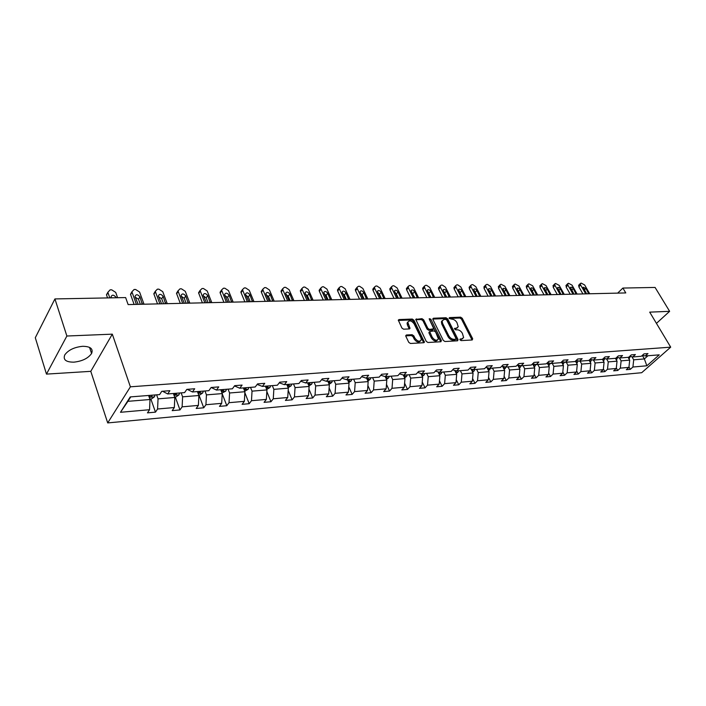 <?xml version="1.0" encoding="UTF-8"?>
<svg xmlns="http://www.w3.org/2000/svg" width="706" height="706" viewBox="0 0 706 706"><rect width="100%" height="100%" fill="white"/><g stroke="black" fill="none" stroke-linecap="round" stroke-linejoin="round"><path stroke-width="1.06" d="M459.968 339.833L461.124 340.61L472.235 339.974L472.685 338.765L462.227 318.256L460.621 317.17L449.519 317.603L449.184 318.432L451.769 319.138C453.923 319.28 455.652 320.445 456.967 322.642L458.229 326.781L456.332 328.166L454.461 328.546L455.697 329.852L457.144 329.781C459.297 329.905 461.036 331.07 462.359 333.294L463.63 337.521L461.75 338.898L460.303 338.977L459.968 339.833M73.848 362.16C82.231 361.234 88.144 358.339 91.577 353.494C93.421 348.799 90.456 346.408 82.673 346.302C74.306 347.158 68.35 350.017 64.793 354.862C62.878 359.725 65.896 362.152 73.848 362.16M406.391 334.988L405.835 336.25L408.748 342.339L410.468 343.478L423.768 342.728L424.421 342.216L413.937 320.18L412.251 319.05L398.987 319.571L398.299 320.118L401.899 328.052L403.611 329.19L409.321 328.925L410.001 328.387L407.812 322.254C409.436 320.039 411.536 320.577 414.131 323.851L420.952 337.883L421.279 339.851C419.629 342.039 417.52 341.483 414.951 338.2L413.813 335.844L412.11 334.706L406.391 334.988L405.694 335.791M112.307 334.159L66.876 336.021L54.927 298.929L35.3 337.733L46.472 374.109L90.783 371.338L107.7 422.92L130.389 386.817L112.307 334.159L90.783 371.338M656.439 323.366L669.632 311.328L649.705 312.14L670.7 347.158L130.389 386.817M669.632 311.328L655.08 287.439L622.886 288.057L617.679 293.114M54.927 298.929L125.633 297.57L128.13 304.586L625.781 292.928L622.886 288.057M443.297 340.407L444.965 341.527L457.603 340.804L458.079 339.586L447.639 318.838L446.007 317.735L433.405 318.23L432.893 319.421L443.297 340.407M440.897 341.757L427.933 342.489L426.248 341.36L415.755 319.403L421.976 318.671L423.644 319.792L427.836 328.316L429.504 329.437L433.793 328.775L429.31 319.218L429.222 318.715L430.828 319.156L441.4 340.513L440.897 341.757M66.876 336.021L46.472 374.109M130.239 396.922L159.591 394.592L161.762 391.318L169.881 390.692L167.693 393.948L184.61 392.598L186.825 389.377L194.697 388.759L192.464 391.971L208.861 390.674L211.129 387.488L218.754 386.897L216.477 390.065L232.389 388.803L234.692 385.661L242.096 385.088L239.775 388.212L255.219 386.985L257.566 383.887L264.75 383.323L262.394 386.411L277.387 385.22L279.761 382.158L286.742 381.619L284.35 384.664L298.912 383.508L301.321 380.49L308.107 379.96L305.68 382.97L319.836 381.849L322.271 378.857L328.864 378.354L326.41 381.319L340.168 380.225L342.639 377.278L349.038 376.783L346.567 379.722L359.945 378.654L362.434 375.742L368.664 375.257L366.167 378.16L379.184 377.128L381.699 374.251L387.762 373.783L385.238 376.642L397.902 375.636L400.443 372.794L406.338 372.336L403.806 375.168L416.134 374.189L418.684 371.382L424.43 370.932L421.879 373.73L433.89 372.777L436.458 369.997L442.053 369.565L439.476 372.327L451.187 371.4L453.764 368.656L459.218 368.232L456.632 370.968L468.043 370.059L470.637 367.349L475.95 366.935L473.355 369.635L484.475 368.753L487.078 366.07L492.267 365.664L489.655 368.338L500.501 367.473L503.113 364.825L508.17 364.437L505.549 367.076L516.13 366.237L518.76 363.608L523.693 363.228L521.063 365.84L531.389 365.02L534.018 362.425L538.837 362.054L536.198 364.64L546.276 363.837L548.915 361.269L553.619 360.907L550.971 363.466L560.811 362.681L563.459 360.139L568.048 359.786L565.4 362.31L575.011 361.551L577.667 359.036L582.15 358.692L579.494 361.19L588.883 360.448L591.54 357.96L595.917 357.624L593.261 360.095L602.439 359.372L605.095 356.909L609.375 356.583L606.719 359.027L615.685 358.313L618.35 355.886L622.533 355.559L619.868 357.986L628.64 357.289L631.305 354.88L635.391 354.562L632.726 356.962L641.304 356.274L643.969 353.891L647.967 353.582L645.31 355.956L659.245 354.853L646.855 365.787L632.92 367.023L630.326 369.335L626.328 369.697L628.922 367.376L620.345 368.126L617.75 370.465L613.664 370.835L616.259 368.488L607.487 369.264L604.901 371.621L600.718 372L603.312 369.635L594.346 370.429L591.76 372.812L587.489 373.192L590.075 370.8L580.906 371.612L578.32 374.021L573.952 374.418L576.528 372L567.156 372.83L564.579 375.257L560.105 375.663L562.682 373.227L553.08 374.074L550.512 376.527L545.932 376.942L548.509 374.471L538.687 375.345L536.119 377.825L531.433 378.248L533.992 375.76L523.94 376.642L521.381 379.157L516.58 379.59L519.139 377.066L508.841 377.984L506.281 380.516L501.375 380.958L503.925 378.416L493.37 379.343L490.829 381.911L485.79 382.361L488.331 379.793L477.521 380.746L474.988 383.34L469.825 383.799L472.358 381.205L461.274 382.184L458.75 384.796L453.464 385.273L455.979 382.652L444.612 383.649L442.106 386.297L436.679 386.791L439.185 384.135L427.527 385.158L425.038 387.841L419.47 388.344L421.959 385.652L410.001 386.711L407.521 389.421L401.811 389.933L404.291 387.215L392.015 388.3L389.553 391.036L383.693 391.565L386.147 388.821L373.545 389.933L371.1 392.704L365.081 393.242L367.517 390.462L354.571 391.609L352.153 394.407L345.975 394.972L348.385 392.157L335.085 393.33L332.685 396.163L326.34 396.737L328.722 393.886L315.053 395.095L312.687 397.972L306.157 398.555L308.513 395.678L294.455 396.913L292.116 399.825L285.4 400.426L287.73 397.513L273.275 398.784L270.963 401.732L264.062 402.349L266.356 399.402L251.477 400.717L249.2 403.691L242.096 404.335L244.355 401.343L229.035 402.694L226.802 405.712L219.478 406.374L221.702 403.347L205.931 404.732L203.734 407.794L196.189 408.474L198.377 405.403L182.122 406.841L179.968 409.93L172.193 410.636L174.338 407.53L157.579 409.003L155.47 412.145L147.466 412.86L149.548 409.718L120.488 412.286L130.239 396.922M107.7 422.92L641.683 372.715L670.7 347.158M173.376 393.489L174.814 397.478L158.047 398.855L156.617 394.822M158.047 398.855L157.579 409.003M174.814 397.478L174.338 407.53M162.565 391.256L167.693 393.948M197.415 391.583L198.88 395.501L182.607 396.834L181.16 392.871M182.607 396.834L182.122 406.841M198.88 395.501L198.377 405.403M187.24 389.341L192.464 391.971M220.749 389.721L222.231 393.586L206.443 394.883L204.969 390.983M206.443 394.883L205.931 404.732M222.231 393.586L221.702 403.347M211.165 387.488L216.477 390.065M243.402 387.921L244.903 391.724L229.574 392.986L228.082 389.138M229.574 392.986L229.035 402.694M244.903 391.724L244.355 401.343M234.48 385.944L239.775 388.212M265.412 386.173L266.93 389.915L252.033 391.142L250.524 387.356M252.033 391.142L251.477 400.717M266.93 389.915L266.356 399.402M257.152 384.435L262.394 386.411M286.795 384.47L288.322 388.159L273.849 389.35L272.331 385.626M273.849 389.35L273.275 398.784M288.322 388.159L287.73 397.513M279.258 382.802L284.35 384.664M307.578 382.82L309.122 386.456L295.055 387.612L293.519 383.94M295.055 387.612L294.455 396.913M309.122 386.456L308.513 395.678M300.738 381.222L305.68 382.97M327.787 381.214L329.34 384.796L315.661 385.917L314.117 382.299M315.661 385.917L315.053 395.095M329.34 384.796L328.722 393.886M321.609 379.669L326.41 381.319M347.458 379.651L349.02 383.181L335.712 384.267L334.15 380.702M335.712 384.267L335.085 393.33M349.02 383.181L348.385 392.157M341.898 378.16L346.567 379.722M366.59 378.125L368.17 381.602L355.215 382.67L353.644 379.157M355.215 382.67L354.571 391.609M368.17 381.602L367.517 390.462M361.631 376.686L366.167 378.16M385.22 376.642L386.809 380.075L374.198 381.108L372.618 377.648M374.198 381.108L373.545 389.933M386.809 380.075L386.147 388.821M380.825 375.248L385.238 376.642M403.276 375.01L404.962 378.584L392.677 379.59L391.098 376.174M392.677 379.59L392.015 388.3M404.962 378.584L404.291 387.215M399.508 373.836L403.806 375.168L403.611 375.707M420.873 373.43L422.647 377.136L410.68 378.116L409.092 374.745M410.68 378.116L410.001 386.711M422.647 377.136L421.959 385.652M417.696 372.468L421.879 373.73M438.029 371.903L439.882 375.716L428.224 376.677L426.618 373.35M428.224 376.677L427.527 385.158M439.882 375.716L439.185 384.135M435.408 371.127L439.476 372.327M454.752 370.421L456.685 374.339L445.318 375.274L443.712 371.991M445.318 375.274L444.612 383.649M456.685 374.339L455.979 382.652M452.67 369.82L456.632 370.968M471.061 368.991L473.073 372.997L461.98 373.906L460.374 370.668M461.98 373.906L461.274 382.184M473.073 372.997L472.358 381.205M469.49 368.541L473.355 369.635M486.972 367.597L489.055 371.683L478.236 372.574L476.629 369.379M478.236 372.574L477.521 380.746M489.055 371.683L488.331 379.793M485.887 367.296L489.655 368.338M502.504 366.246L504.658 370.403L494.094 371.268L492.479 368.117M494.094 371.268L493.37 379.343M504.658 370.403L503.925 378.416M501.878 366.079L505.549 367.076M517.666 364.94L519.881 369.15L509.573 369.997L507.958 366.882M509.573 369.997L508.841 377.984M519.881 369.15L519.139 377.066M517.48 364.887L521.063 365.84M532.571 363.855L534.742 367.932L524.682 368.761L523.058 365.682M524.682 368.761L523.94 376.642M534.742 367.932L533.992 375.76M532.703 363.722L536.198 364.64M547.203 362.928L549.259 366.741L539.428 367.544L537.813 364.508M539.428 367.544L538.687 375.345M549.259 366.741L548.509 374.471M547.565 362.584L550.971 363.466M561.499 362.019L563.441 365.576L553.839 366.361L552.216 363.361M553.839 366.361L553.08 374.074M563.441 365.576L562.682 373.227M562.073 361.472L565.4 362.31M575.461 361.119L577.296 364.437L567.915 365.205L566.291 362.24M567.915 365.205L567.156 372.83M577.296 364.437L576.528 372M576.237 360.387L579.494 361.19M589.113 360.236L590.843 363.325L581.673 364.075L580.05 361.145M581.673 364.075L580.906 371.612M590.843 363.325L590.075 370.8M590.084 359.319L593.261 360.095M602.456 359.354L604.08 362.24L595.114 362.972L593.49 360.078M595.114 362.972L594.346 370.429M604.08 362.24L603.312 369.635M603.612 358.286L606.719 359.027M616.206 357.836L615.8 359.001L615.42 358.339L617.035 361.181L608.263 361.896L606.622 359.01M608.263 361.896L607.487 369.264M617.035 361.181L616.259 368.488M616.832 357.262L619.868 357.986M628.075 357.333L629.699 360.139L621.121 360.845L619.427 357.88M621.121 360.845L620.345 368.126M629.699 360.139L628.922 367.376M629.761 356.265L632.726 356.962M642.292 355.392L644.366 358.93L633.697 359.813L631.941 356.777M633.697 359.813L632.92 367.023M646.855 365.787L644.366 358.93L647.94 355.753M130.734 396.887L127.91 401.326L150.007 399.517L148.587 395.466M642.407 355.295L645.31 355.956M150.007 399.517L149.548 409.718M120.488 412.286L127.91 401.326M628.967 366.961L630.326 369.335M616.312 367.932L617.75 370.465M603.383 368.929L604.901 371.621M590.163 369.935L591.76 372.812M576.634 370.959L578.32 374.021M562.806 372L564.579 375.257M548.641 373.05L550.512 376.527M534.151 374.118L536.119 377.825M519.316 375.204L521.381 379.157M504.11 376.307L506.281 380.516M488.543 377.419L490.829 381.911M472.588 378.548L474.988 383.34M456.235 379.687L458.75 384.796M439.459 380.843L442.106 386.297M422.259 382.008L425.038 387.841M404.6 383.181L407.521 389.421M386.482 384.373L389.553 391.036M367.879 385.564L371.1 392.704M348.764 386.756L352.153 394.407M329.128 387.956L332.685 396.163M308.946 389.147L312.687 397.972M288.18 390.33L292.116 399.825M266.833 391.503L270.963 401.732M244.85 392.66L249.2 403.691M222.222 393.789L226.802 405.712M198.951 394.981L203.734 407.794M175.256 396.913L179.968 409.93M150.828 398.916L155.47 412.145M459.95 339.789L462.765 338.624M457.373 327.893L454.54 329.058M472.049 339.983L461.477 319.094L459.862 318.009L449.184 318.424M457.444 340.813L446.889 319.686L445.257 318.582L432.769 319.077M455.617 339.242L455.952 338.386L446.792 320.153L445.645 319.386L444.109 319.447L442.141 320.912L442.538 323.26L448.787 335.782C450.128 338.033 451.893 339.215 454.073 339.33L455.617 339.242L454.849 340.08L455.776 339.207M442.247 320.595L441.391 321.76L441.788 324.107L442.538 323.26M454.849 340.08L453.305 340.16C451.125 340.054 449.369 338.871 448.028 336.621L441.788 324.107M415.755 319.747L421.235 319.536L421.976 318.671M433.413 329.217L432.407 330.108L428.754 330.284L427.077 329.164L422.903 320.648L421.235 319.536M440.773 341.766L429.363 319.324M432.213 337.23C434.702 340.424 436.758 340.998 438.391 338.933L435.637 332.014L433.969 330.902L429.672 331.573L432.213 337.23L431.454 338.077C433.766 341.148 435.796 341.792 437.552 340.01M429.31 331.979L429.036 333.153L429.795 332.305M431.454 338.077L429.036 333.153M420.441 340.998C418.623 342.834 416.549 342.189 414.201 339.065L413.063 336.7L411.36 335.562L405.703 335.853M407.9 321.954L407.071 323.119L407.397 324.972L408.147 324.107M409.251 328.925L407.397 324.972M423.671 342.737L413.186 321.045L411.51 319.915L398.308 320.436M628.94 358.825L630.379 356.415M585.706 293.864L580.614 285.012L580.367 283.521L581.135 283.088L584.63 284.95L589.713 293.767M582.918 293.925L578.841 286.812L578.929 284.986M628.437 357.951L628.737 357.192M588.778 293.793L585.874 288.375L583.112 287.218L586.642 293.846M616.294 359.883L617.794 357.492M573.025 294.164L567.933 285.215L567.686 283.733L568.489 283.274L572.028 285.145L577.111 294.067M570.236 294.225L566.159 287.033L566.265 285.189M576.167 294.084L573.263 288.613C572.151 287.183 571.207 286.795 570.448 287.466L573.978 294.137M603.356 360.96L604.918 358.595M560.07 294.464L554.987 285.418L554.74 283.944L555.569 283.459L559.161 285.356L564.253 294.367M557.281 294.534L553.204 287.263L553.336 285.4M602.5 359.31L602.906 360.034L603.356 358.516M563.273 294.393L560.379 288.851C559.249 287.395 558.287 287.015 557.511 287.713L561.041 294.446M590.137 362.072L591.76 359.733M546.832 294.773L541.749 285.63L541.511 284.165L542.376 283.644L546.02 285.559L551.104 294.676M544.052 294.843L539.975 287.492L540.134 285.603M589.651 361.198L590.19 359.345M550.106 294.702L547.221 289.098C546.065 287.616 545.085 287.236 544.291 287.969L547.83 294.755M576.617 363.211L578.293 360.898M533.304 295.09L528.22 285.842L527.982 284.386L528.882 283.838L532.589 285.771L537.672 294.993M530.533 295.161L526.455 287.73L526.641 285.824M533.771 294.464L531.83 290.96M576.131 362.328L576.696 360.501M536.657 295.011L533.771 289.354C532.589 287.836 531.592 287.457 530.788 288.224L534.327 295.064M562.779 364.375L564.526 362.09M519.475 295.417L514.4 286.062L514.162 284.615L515.106 284.033L518.866 285.992L523.94 295.311M516.704 295.479L512.635 287.969L512.847 286.045M520.19 295.064L517.869 290.951M562.303 363.484L562.903 361.684M561.835 361.701L561.729 362.434M522.899 295.337L520.022 289.61C518.822 288.066 517.807 287.695 516.977 288.498L520.516 295.39M548.624 365.567L550.424 363.325M505.337 295.743L500.272 286.292L500.033 284.853L501.013 284.236L504.834 286.221L509.9 295.637M502.575 295.814L498.515 288.216L498.745 286.265M506.228 295.567L503.652 291.057M548.138 364.667L548.783 362.902M547.697 362.619L547.574 363.616M508.841 295.664L505.973 289.875C504.737 288.295 503.705 287.924 502.866 288.772L506.405 295.726M534.133 366.785L535.995 364.587M490.873 296.088L485.816 286.521L485.578 285.1L486.602 284.447L487.537 284.43L490.485 286.442L495.541 295.973M488.12 296.149L484.069 288.463L484.334 286.495M491.932 296.035L489.143 291.207M533.648 365.876L534.318 364.146M533.224 363.864L533.092 364.825M494.456 295.999L491.605 290.148C490.343 288.533 489.284 288.172 488.428 289.063L491.967 296.061M519.289 368.038L521.231 365.832M476.082 296.432L471.034 286.76L470.796 285.356L471.864 284.659L472.817 284.642L475.809 286.68L480.857 296.317M473.338 296.494L469.287 288.719L469.587 286.733M477.256 296.405L474.317 291.384M518.804 367.102L519.519 365.434M518.407 365.134L518.257 366.061M479.745 296.344L476.903 290.422C475.606 288.772 474.529 288.41 473.664 289.354L477.194 296.405M504.093 369.326L506.131 367.032M460.939 296.785L455.908 286.998L455.679 285.621L456.782 284.871L457.762 284.853L460.789 286.918L465.836 296.67M458.203 296.855L454.17 288.983L453.94 287.607L454.496 286.971M462.218 296.758L459.156 291.578M503.599 368.364L504.358 366.749M503.228 366.44L503.069 367.332M464.698 296.696L461.865 290.704C460.541 289.019 459.438 288.666 458.547 289.654L462.086 296.758M488.526 370.641L490.661 368.258M445.451 297.147L440.42 287.245L440.2 285.895L441.356 285.092L442.353 285.074L445.424 287.165L450.454 297.032M442.724 297.217L438.7 289.257L438.47 287.907L439.061 287.218M446.827 297.12L443.642 291.799M488.022 369.653L488.817 368.108M487.669 367.791L487.502 368.638M449.29 297.058L446.474 290.996C445.115 289.266 443.986 288.922 443.086 289.963L446.616 297.12M472.57 371.991L474.026 371.056L474.811 369.52M429.583 297.526L424.58 287.492L424.35 286.177L425.559 285.321L426.583 285.303L429.698 287.413L434.711 297.402M426.874 297.588L422.859 289.531L422.638 288.207L423.256 287.466M431.075 297.491L427.774 292.028M472.058 370.977L472.896 369.503M471.732 369.176L471.555 369.979M433.519 297.429L430.713 291.296C429.319 289.522 428.163 289.186 427.254 290.281L430.784 297.491M456.217 373.386L457.779 372.362L458.565 370.809M413.337 297.906L408.35 287.757L408.121 286.459L409.383 285.551L410.433 285.533L413.592 287.669L418.587 297.782M410.636 297.967L406.638 289.813L406.418 288.525L407.08 287.721M414.943 297.861L411.527 292.275M455.688 372.318L456.57 370.95M455.388 370.606L455.211 371.356M417.37 297.808L414.581 291.596C413.151 289.787 411.969 289.46 411.042 290.616L414.563 297.87M439.441 374.815L441.135 373.703L441.912 372.133M396.693 298.294L391.724 288.022L391.503 286.76L392.818 285.789L393.886 285.771L397.099 287.933L402.076 298.17M394.01 298.356L390.03 290.104L389.809 288.842L390.506 287.986M398.422 298.25L396.348 293.978L394.892 292.54M438.903 373.703L439.856 372.3M438.62 372.08L438.452 372.768M400.823 298.197L398.06 291.905C396.578 290.051 395.378 289.734 394.442 290.951L397.955 298.259M422.241 376.28L424.059 375.08L424.835 373.492M379.643 298.691L374.692 288.286L374.471 287.077L375.839 286.027L376.942 286.018L380.199 288.207L385.149 298.559M376.978 298.753L373.015 290.395L372.794 289.178L373.527 288.26M381.496 298.647L379.431 294.323L377.851 292.813M421.685 375.115L422.717 373.659M421.42 373.589L421.253 374.215M383.87 298.594L381.125 292.231C379.607 290.325 378.372 290.016 377.428 291.304L380.931 298.664M404.591 377.789L406.541 376.492L407.309 374.886M362.16 299.106L357.236 288.569L357.024 287.395L358.445 286.283L359.575 286.265L362.884 288.48L367.808 298.973M359.513 299.167L355.568 290.704L355.356 289.531L356.133 288.533M364.146 299.053L362.099 294.676L360.387 293.096M404.008 376.554L405.147 375.062M366.502 299L363.775 292.558C362.204 290.607 360.942 290.307 359.989 291.666L363.484 299.07M386.464 379.334L388.565 377.948L389.324 376.316M344.237 299.52L339.348 288.851L339.127 287.73L340.619 286.539L341.775 286.521L345.128 288.763L350.035 299.388M341.616 299.582L337.689 291.013L337.477 289.892L338.298 288.816M346.364 299.468L344.325 295.037L342.481 293.396M385.864 378.028L387.1 376.492M385.697 376.607L385.502 377.242M348.685 299.415L345.984 292.884C344.369 290.89 343.072 290.607 342.11 292.046L345.596 299.485M367.861 380.931L370.112 379.431L370.862 377.789M325.854 299.953L320.992 289.142L320.78 288.074L322.333 286.795L323.516 286.777L326.922 289.054L331.802 299.812M323.251 300.015L319.359 291.331L319.147 290.263L320.003 289.107M328.122 299.9L326.093 295.408L324.125 293.714M367.235 379.537L368.576 377.966M367.138 378.081L366.908 378.822M330.417 299.847L327.743 293.228C326.075 291.181 324.751 290.916 323.772 292.434L327.249 299.918M348.755 382.573L351.156 380.966L351.906 379.29M306.995 300.394L302.168 289.442L301.956 288.427L303.571 287.068L304.789 287.051L308.257 289.345L313.093 300.253M304.41 300.456L300.544 291.657L300.341 290.643L301.241 289.407M309.413 300.341L307.401 295.788L305.301 294.04M348.093 381.081L349.558 379.484M348.076 379.599L347.811 380.446M311.673 300.288L309.034 293.581C307.304 291.481 305.945 291.234 304.966 292.831L308.416 300.359M329.12 384.267L331.688 382.537L332.42 380.843M287.633 300.844L282.85 289.751L282.647 288.798L284.324 287.342L285.577 287.324L289.089 289.654L293.899 300.703M285.083 300.906L281.244 291.993L281.05 291.048L281.994 289.716M290.21 300.791L288.216 296.176L285.983 294.376M328.414 382.643L330.02 381.037M328.493 381.152L328.184 382.123M292.443 300.738L289.831 293.943C288.039 291.79 286.654 291.56 285.665 293.246L289.098 300.809M308.919 385.988L311.673 384.143L312.405 382.431M267.759 301.312L263.011 290.069L262.817 289.186L264.565 287.624L265.853 287.607L269.427 289.963L274.193 301.162M265.235 301.374L261.432 292.337L261.246 291.454L262.235 290.034M270.504 301.25L268.527 296.573L266.153 294.729M308.169 384.214L309.66 383.534L309.934 382.634M308.363 382.758L308.037 383.852M272.692 301.197L270.116 294.314C268.262 292.107 266.842 291.887 265.853 293.678L269.268 301.277M288.127 387.691L291.101 385.803L291.825 384.073M247.347 301.789L242.467 289.584L244.285 287.916L245.6 287.898L249.236 290.29L253.948 301.638M244.858 301.85L241.09 292.699L240.905 291.887L241.946 290.351M250.268 301.727L248.309 296.988L245.794 295.099M287.669 384.399L287.351 385.494L289.01 385.185L289.284 384.276M252.421 301.674L249.88 294.693C247.947 292.425 246.491 292.231 245.511 294.12L248.891 301.753M266.736 389.438L269.948 387.515L270.663 385.758M226.379 302.283L221.552 289.998L223.44 288.216L224.799 288.198L228.497 290.616L233.165 302.124M223.917 302.344L220.193 293.061L221.102 290.687M229.476 302.212L227.535 297.411L224.87 295.479M266.383 386.094L266.074 387.179L267.777 386.888L268.042 385.961M231.586 302.159L229.079 295.09C227.085 292.761 225.593 292.593 224.605 294.579L227.967 302.247M244.717 391.239L248.177 389.271L248.883 387.488M204.819 302.786L200.072 290.422L202.031 288.525L203.425 288.498L207.185 290.96L211.8 302.627M202.401 302.848L198.562 292.787L199.683 291.031M208.111 302.706L206.196 297.844L203.381 295.885M244.479 387.841L244.179 388.918L245.926 388.644L246.182 387.7M210.176 302.662L207.714 295.487C205.64 293.105 204.113 292.955 203.134 295.046L206.452 302.75M222.046 393.092L225.779 391.08L226.458 389.271M182.66 303.306L177.983 290.872L180.021 288.833L181.451 288.816L185.272 291.304L189.835 303.139M180.277 303.359L176.5 293.264L178.071 291.278M186.155 303.227L184.257 298.285L181.283 296.299M221.931 389.633L221.64 390.709L223.431 390.444L223.687 389.491M188.167 303.174L185.749 295.902C183.595 293.449 182.024 293.325 181.054 295.54L184.337 303.271M198.695 394.998L199.904 394.901L202.701 392.933L203.372 391.106M159.865 303.845L155.267 291.322L157.385 289.16L158.859 289.142L162.751 291.666L167.243 303.668M157.526 303.898L153.82 293.758L155.346 291.657M163.571 303.756L161.7 298.744L158.568 296.723M198.704 391.477L198.43 392.545L200.266 392.298L200.513 391.336M165.531 303.712L163.165 296.326C160.915 293.811 159.309 293.714 158.356 296.043L161.595 303.801M174.629 396.966L176.112 396.843L178.936 394.857L179.589 392.995M136.408 304.392L131.907 291.799L134.096 289.495L135.614 289.478L139.576 292.037L143.998 304.215M134.114 304.445L130.495 294.261L131.969 292.046M140.335 304.295L138.5 299.212L135.19 297.173M174.779 393.383L174.514 394.442L176.403 394.213L176.641 393.233M142.233 304.251L139.929 296.767C137.582 294.19 135.94 294.12 134.996 296.564L138.182 304.348M149.822 398.996L151.596 398.855L154.438 396.834L155.082 394.945M109.792 297.879L107.859 292.293L110.136 289.839L111.689 289.813L115.731 292.416L117.593 297.729M107.559 297.923L106.482 294.79L107.912 292.46M112.563 297.826L111.133 297.641M150.113 395.342L149.866 396.393C150.175 397.249 150.819 397.178 151.808 396.181L152.037 395.192M116.199 297.755L116.005 297.217C113.569 294.57 111.883 294.534 110.957 297.102L111.204 297.853M460.983 339.736L461.75 338.898M454.452 328.722L454.885 328.237M455.573 329.005L456.332 328.166M449.087 318.088L449.519 317.603M459.862 318.009L460.621 317.17M461.477 319.094L462.227 318.256M471.917 339.595L472.685 338.765M459.862 339.454L460.303 338.977M432.752 318.962L433.405 318.23M445.257 318.582L446.007 317.735M446.889 319.686L447.639 318.838M457.312 340.416L458.079 339.586M448.028 336.621L448.787 335.782M453.305 340.16L454.073 339.33M415.746 319.668L416.416 318.891M422.903 320.648L423.644 319.792M427.077 329.164L427.836 328.316M428.754 330.284L429.504 329.437M432.407 330.108L433.157 329.261M430.078 320.003L430.828 319.156M440.641 341.36L441.4 340.513M411.36 335.562L412.11 334.706M413.063 336.7L413.813 335.844M414.201 339.065L414.951 338.2M409.127 328.555L409.877 327.69M398.299 320.392L398.987 319.571M411.51 319.915L412.251 319.05M413.186 321.045L413.937 320.18M423.538 342.322L424.297 341.466M580.614 285.012L578.841 286.812M628.808 358.604L629.364 358.56M584.233 290.025L585.874 288.375M587.63 293.82L588.504 292.946M567.933 285.215L566.159 287.033M616.144 359.619L616.788 359.575M571.586 290.316L573.263 288.613M575.019 294.111L575.893 293.228M554.987 285.418L553.204 287.263M603.198 360.669L603.93 360.607M558.667 290.616L560.379 288.851M562.144 294.42L563.009 293.519M541.749 285.63L539.975 287.492M589.951 361.737L590.781 361.666M545.473 290.925L547.221 289.098M548.977 294.729L549.85 293.82M589.201 360.148L589.722 361.093M528.22 285.842L526.455 287.73M576.405 362.831L577.34 362.752M531.997 291.225L533.771 289.354M535.527 295.037L536.401 294.128M575.602 361.013L576.246 362.169M514.4 286.062L512.635 287.969M562.55 363.943L563.582 363.864M518.257 291.507L520.022 289.61M521.787 295.364L522.652 294.437M561.791 362.072L562.453 363.281M500.272 286.292L498.515 288.216M548.368 365.09L549.515 365.002M504.208 291.79L505.973 289.875M507.729 295.69L508.594 294.755M547.662 363.149L548.341 364.411M485.816 286.521L484.069 288.463M533.851 366.264L535.113 366.158M489.84 292.081L491.605 290.148M493.362 296.026L494.226 295.082M533.198 364.252L533.895 365.567M471.034 286.76L469.287 288.719M518.989 367.464L520.366 367.349M475.156 292.381L476.903 290.422M478.659 296.37L479.515 295.417M518.389 365.373L519.113 366.749M455.908 286.998L454.17 288.983M503.766 368.691L505.267 368.567M460.118 292.69L461.865 290.704M463.621 296.723L464.477 295.761M503.219 366.52L503.969 367.967M440.42 287.245L438.7 289.257M488.173 369.944L489.805 369.812M444.736 292.999L446.474 290.996M448.222 297.085L449.078 296.114M487.74 367.808L488.455 369.212M424.58 287.492L422.859 289.531M472.19 371.241L473.964 371.091M428.992 293.317L430.713 291.296M432.46 297.455L433.307 296.467M471.935 369.238L472.561 370.482M408.35 287.757L406.638 289.813M455.811 372.556L457.717 372.406M412.869 293.643L414.581 291.596M416.328 297.835L417.167 296.838M455.732 370.703L456.27 371.788M391.724 288.022L390.03 290.104M439.008 373.915L441.073 373.748M396.348 293.978L398.06 291.905M399.799 298.223L400.637 297.208M439.123 372.221L439.564 373.121M374.692 288.286L373.015 290.395M421.773 375.31L423.997 375.124M379.431 294.323L381.125 292.231M382.864 298.62L383.693 297.597M422.056 373.712L422.435 374.498M357.236 288.569L355.568 290.704M404.088 376.73L406.479 376.536M362.099 294.676L363.775 292.558M365.505 299.026L366.326 297.994M404.485 375.115L404.856 375.91M339.348 288.851L337.689 291.013M385.944 378.195L388.494 377.992M344.325 295.037L345.984 292.884M347.705 299.441L348.526 298.391M386.447 376.545L386.817 377.348M320.992 289.142L319.359 291.331M367.305 379.704L370.041 379.475M326.093 295.408L327.743 293.228M329.455 299.865L330.267 298.806M367.932 378.019L368.303 378.831M302.168 289.442L300.544 291.657M348.164 381.249L351.085 381.011M307.401 295.788L309.034 293.581M310.737 300.306L311.54 299.238M348.914 379.528L349.285 380.357M282.85 289.751L281.244 291.993M328.493 382.828L331.617 382.581M288.216 296.176L289.831 293.943M291.525 300.756L292.31 299.671M329.375 381.081L329.737 381.928M263.011 290.069L261.432 292.337M308.275 384.461L311.611 384.196M268.527 296.573L270.116 294.314M271.801 301.215L272.578 300.121M309.299 382.678L309.66 383.534M242.652 290.395L241.09 292.699M287.483 386.138L291.04 385.855M248.309 296.988L249.88 294.693M251.548 301.691L252.316 300.579M288.657 384.32L289.01 385.185M221.728 290.731L220.193 293.061M266.091 387.868L269.877 387.559M227.535 297.411L229.079 295.09M230.738 302.177L231.497 301.056M267.424 386.014L267.777 386.888M200.23 291.066L198.721 293.431M244.082 389.641L248.115 389.315M206.196 297.844L207.714 295.487M209.355 302.68L210.106 301.541M245.573 387.753L245.926 388.644M178.124 291.419L176.65 293.82M221.419 391.468L225.708 391.124M184.257 298.285L185.749 295.902M187.381 303.201L188.114 302.036M223.087 389.535L223.431 390.444M155.391 291.781L153.943 294.208M198.077 393.357L202.631 392.986M161.7 298.744L163.165 296.326M164.772 303.73L165.486 302.547M199.922 391.38L200.266 392.298M132.004 292.16L130.592 294.623M174.029 395.298L178.865 394.901M138.5 299.212L139.929 296.767M141.509 304.268L142.215 303.077M176.068 393.277L176.403 394.213M107.939 292.54L106.553 295.037M149.231 397.293L154.367 396.878M115.705 297.764L116.005 297.217M151.472 395.236L151.808 396.181M89.547 347.387L91.577 353.494M441.391 321.76L442.141 320.912M428.913 332.42L429.672 331.573M407.071 323.119L407.812 322.254M409.577 328.881L410.001 328.387M424.006 342.684L424.421 342.216M580.367 283.521L578.593 285.33M567.686 283.733L565.912 285.551M554.74 283.944L552.966 285.789M541.511 284.165L539.737 286.027M527.982 284.386L526.217 286.265M514.162 284.615L512.406 286.521M500.033 284.853L498.277 286.777M485.578 285.1L483.831 287.051M470.796 285.356L469.058 287.324M455.679 285.621L453.94 287.607M440.2 285.895L438.47 287.907M424.35 286.177L422.638 288.207M408.121 286.459L406.418 288.525M391.503 286.76L389.809 288.842M374.471 287.077L372.794 289.178M357.024 287.395L355.356 289.531M339.127 287.73L337.477 289.892M320.78 288.074L319.147 290.263M301.956 288.427L300.341 290.643M282.647 288.798L281.05 291.048M262.817 289.186L261.246 291.454M242.467 289.584L240.905 291.887M221.552 289.998L220.025 292.328M231.312 302.168L231.647 301.674M200.072 290.422L198.562 292.787M209.858 302.671L210.238 302.089M177.983 290.872L176.5 293.264M187.805 303.183L188.228 302.512M155.267 291.322L153.82 293.758M165.125 303.721L165.592 302.953M131.907 291.799L130.495 294.261M141.791 304.268L142.303 303.395M107.859 292.293L106.482 294.79"/></g></svg>
